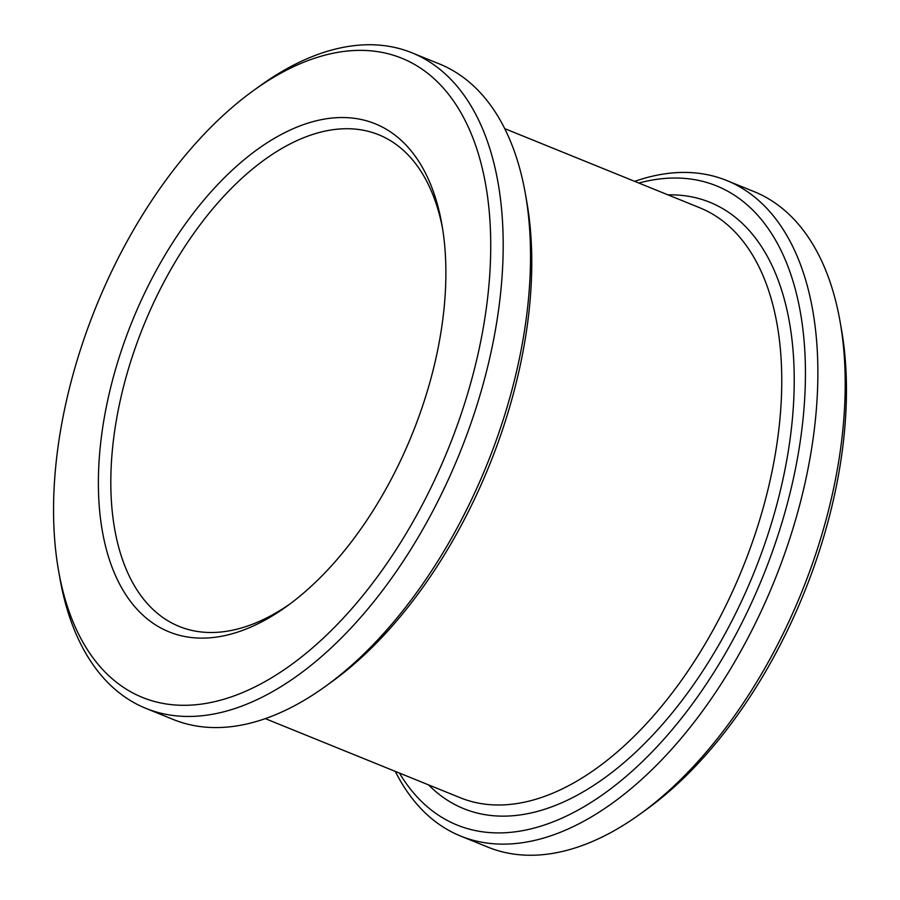 <?xml version="1.0" encoding="UTF-8"?>
<svg xmlns="http://www.w3.org/2000/svg" width="900" height="900" viewBox="0 0 900 900"><rect width="100%" height="100%" fill="white"/><g stroke="black" fill="none" stroke-linecap="round" stroke-linejoin="round"><path stroke-width="1.35" d="M460.946 414.675A344.902 189.889 -67.9 0 0 456.874 106.009A344.902 189.889 -67.9 0 0 253.564 90.506A344.902 189.889 -67.9 0 0 83.329 340.976A344.902 189.889 -67.9 0 0 58.613 570.971A344.902 189.889 -67.9 0 0 238.106 694.384A344.902 189.889 -67.9 0 0 460.946 414.675M253.564 90.506L259.92 85.916A353.745 194.76 112.1 0 1 411.975 52.819A353.745 194.76 112.1 0 1 472.624 418.399A353.745 194.76 112.1 0 1 145.969 708.401A353.745 194.76 112.1 0 1 59.974 578.7L58.613 570.971M525.341 193.612L526.714 201.341A344.902 189.889 112.1 0 1 501.986 431.336A344.902 189.889 112.1 0 1 331.762 681.806L325.395 686.396A353.745 194.76 -67.9 0 0 499.984 429.502A353.745 194.76 -67.9 0 0 525.341 193.612A353.745 194.76 -67.9 0 0 439.346 63.922L411.975 52.819M422.213 407.126A274.151 150.941 112.1 0 1 286.898 606.217A274.151 150.941 112.1 0 1 125.291 593.899A274.151 150.941 112.1 0 1 122.062 348.536A274.151 150.941 112.1 0 1 299.183 126.214A274.151 150.941 112.1 0 1 441.866 224.303A274.151 150.941 112.1 0 1 422.213 407.126M442.519 228.229A265.309 146.07 -67.9 0 0 378.731 134.764A265.309 146.07 -67.9 0 0 133.74 352.26A265.309 146.07 -67.9 0 0 179.224 626.445A265.309 146.07 -67.9 0 0 290.104 603.866M399.442 773.066A344.902 189.889 -67.9 0 0 775.62 542.363A344.902 189.889 -67.9 0 0 638.842 183.037M634.691 181.361A353.745 194.76 112.1 0 1 726.66 180.495A353.745 194.76 112.1 0 1 787.309 546.086A353.745 194.76 112.1 0 1 460.654 836.077A353.745 194.76 112.1 0 1 395.291 771.379M840.026 321.3L841.387 329.029A344.902 189.889 112.1 0 1 816.671 559.024A344.902 189.889 112.1 0 1 646.436 809.494L640.08 814.084A353.745 194.76 -67.9 0 0 814.669 557.19A353.745 194.76 -67.9 0 0 840.026 321.3A353.745 194.76 -67.9 0 0 754.031 191.599L726.66 180.495M145.969 708.401L173.34 719.505A353.745 194.76 -67.9 0 0 325.395 686.396M460.654 836.077L488.025 847.181A353.745 194.76 -67.9 0 0 640.08 814.084M667.969 194.861A327.218 180.157 112.1 0 1 765.945 540.472A327.218 180.157 112.1 0 1 428.569 784.89M265.309 718.639L460.271 797.749A318.375 175.286 -67.9 0 0 754.256 536.749A318.375 175.286 -67.9 0 0 699.683 207.731L504.709 128.621"/></g></svg>
